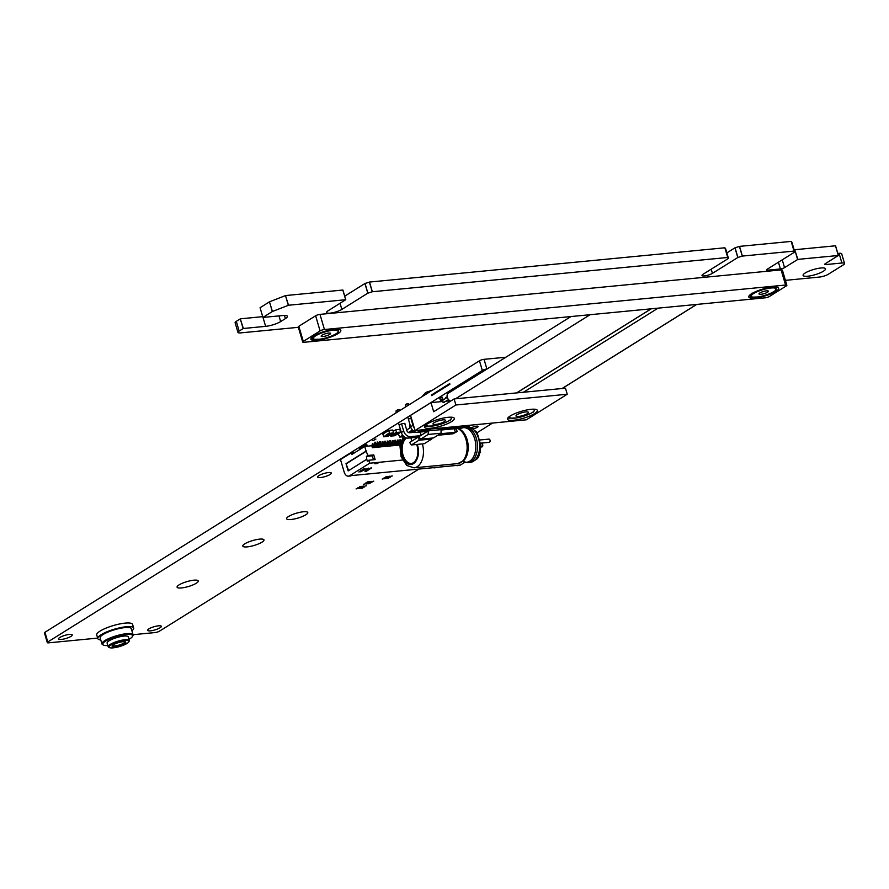 <?xml version="1.0" encoding="UTF-8"?>
<svg xmlns="http://www.w3.org/2000/svg" width="889" height="889" viewBox="0 0 889 889"><rect width="100%" height="100%" fill="white"/><g stroke="black" fill="none" stroke-linecap="round" stroke-linejoin="round"><path stroke-width="1.33" d="M726.858 252.887L734.959 247.831L739.537 246.375L791.232 241.397L794.788 251.987L767.085 269.311A3.078 0.711 163.6 0 0 766.529 269.956A3.078 0.711 163.6 0 0 767.752 270.167L780.409 268.945A3.078 0.711 163.6 0 0 784.543 267.633L797.844 259.388L838.338 255.487L825.292 263.7A3.078 0.711 163.6 0 0 824.736 264.344A3.078 0.711 163.6 0 0 825.959 264.555L841.905 263.011A6.645 1.545 -16.4 0 1 844.55 263.477A6.645 1.545 -16.4 0 1 843.35 264.855L828.359 274.223A6.645 1.545 -16.4 0 1 819.425 277.057L785.409 280.346M791.932 242.297L794.788 251.987L791.232 241.397M794.233 250.098L794.755 249.776L797.611 259.466M794.755 249.776L797.844 259.388M835.482 245.797L838.338 255.487L835.482 245.797L794.988 249.698M837.794 253.443L839.06 253.321A6.645 1.545 -16.4 0 1 841.694 253.787L844.55 263.477M492.562 423.053L477.204 432.654M418.919 469.07L159.398 631.212A3.412 0.789 -16.4 0 1 154.953 632.579L133.061 634.69M97.657 638.102L48.662 642.836A3.4 0.789 -16.4 0 1 47.306 642.603A3.4 0.789 -16.4 0 1 47.784 641.98L482.316 370.48A3.412 0.789 -16.4 0 1 486.894 369.024L486.983 369.024M47.306 642.603L44.45 632.912A3.4 0.789 -16.4 0 1 44.928 632.29L47.784 641.98L44.95 632.268L479.471 360.79A3.412 0.789 -16.4 0 1 484.049 359.334L505.852 357.234M298.371 327.319L240.608 332.886A6.645 1.545 -16.4 0 1 237.963 332.43A6.645 1.545 -16.4 0 1 239.163 331.052L243.364 328.497L265.633 326.352A11.19 2.589 163.6 0 0 280.657 321.574L285.402 318.606A11.19 2.589 163.6 0 0 287.414 316.295A11.19 2.589 163.6 0 0 282.969 315.517L262.9 317.44L272.401 311.494L288.503 305.238L345.699 299.726L328.185 310.728A8.757 2.034 163.6 0 0 326.619 312.539A8.757 2.034 163.6 0 0 332.708 312.739A8.757 2.034 163.6 0 0 341.854 309.416L367.79 293.203L372.369 291.748L727.713 257.477L728.447 258.421L703.077 274.268A6.001 1.389 163.6 0 0 701.999 275.512A6.001 1.389 163.6 0 0 706.166 275.646A6.001 1.389 163.6 0 0 712.433 273.368L737.803 257.521L742.271 256.088L794.088 251.087M237.963 332.43L235.107 322.74A6.645 1.545 -16.4 0 1 236.307 321.362L240.286 318.873L243.13 328.563M240.286 318.873L243.364 328.497M240.508 318.807L262.677 316.662M260.077 307.705L262.933 317.406L260.077 307.705L269.478 301.838L272.334 311.528M269.478 301.838L272.401 311.494M269.545 301.804L285.48 295.593L288.336 305.283M285.48 295.593L288.503 305.238M342.843 290.036L345.699 299.726L342.843 290.036L285.647 295.548M344.71 296.148L365.035 283.469L367.89 293.159M365.035 283.469L369.402 282.091L372.258 291.781L369.513 282.057L372.369 291.748M369.513 282.057L724.857 247.787L727.78 257.488M725.624 248.698L728.48 258.388L724.924 247.798M734.959 247.831L737.803 257.521M735.059 247.787L737.903 257.477M739.415 246.397L742.271 256.088L739.415 246.397M739.537 246.375L742.393 256.065M805.19 272.99A11.679 2.711 163.6 0 0 803.089 275.401A11.679 2.711 163.6 0 0 815.069 274.701A11.679 2.711 163.6 0 0 825.503 268.811A11.679 2.711 163.6 0 0 817.391 268.545A11.679 2.711 163.6 0 0 805.19 272.99M473.404 428.709A3.889 0.9 163.6 0 0 478.126 426.431A3.889 0.9 163.6 0 0 475.604 426.309A3.889 0.9 163.6 0 0 471.592 427.687M390.882 476.237L392.316 475.948L390.882 476.237M148.907 628.867A7.134 1.656 163.6 0 0 147.63 630.345A7.134 1.656 163.6 0 0 154.942 629.923A7.134 1.656 163.6 0 0 161.331 626.323A7.134 1.656 163.6 0 0 156.364 626.156A7.134 1.656 163.6 0 0 148.907 628.867M388.482 476.471L389.915 476.171L388.482 476.471M389.038 477.393L390.471 477.104L389.038 477.393M385.915 476.715L387.348 476.426L385.915 476.715M386.626 477.626L388.06 477.337L386.626 477.626M384.77 478.782L386.204 478.493L384.77 478.782M387.182 478.56L388.615 478.26L387.182 478.56M384.059 477.871L385.493 477.582L384.059 477.871M382.203 479.038L383.637 478.738L382.203 479.038M364.935 486.094L366.368 485.794L364.935 486.094M369.78 481.705L371.213 481.405L369.78 481.705M372.347 481.46L373.78 481.16L372.347 481.46M367.201 481.949L368.635 481.66L367.201 481.949M367.924 482.86L369.357 482.571L367.924 482.86M370.491 482.616L371.924 482.316L370.491 482.616M368.646 483.772L370.08 483.483L368.646 483.772M366.068 484.016L367.501 483.727L366.068 484.016M362.356 486.339L363.79 486.039L362.356 486.339M363.079 487.25L364.512 486.95L363.079 487.25M361.223 488.405L362.656 488.117L361.223 488.405M360.512 487.494L361.945 487.205L360.512 487.494M358.656 488.65L360.089 488.361L358.656 488.65M359.789 486.583L361.223 486.294L359.789 486.583M357.934 487.739L359.367 487.45L357.934 487.739M365.357 483.105L366.79 482.816L365.357 483.105M363.501 484.272L364.935 483.972L363.501 484.272M356.078 488.906L357.511 488.606L356.078 488.906M288.581 516.465A11.035 2.556 163.6 0 0 286.602 518.754A11.035 2.556 163.6 0 0 297.915 518.087A11.035 2.556 163.6 0 0 307.772 512.52A11.035 2.556 163.6 0 0 300.104 512.275A11.035 2.556 163.6 0 0 288.581 516.465M244.775 543.835A11.035 2.556 163.6 0 0 242.797 546.124A11.035 2.556 163.6 0 0 254.11 545.457A11.035 2.556 163.6 0 0 263.966 539.89A11.035 2.556 163.6 0 0 256.299 539.645A11.035 2.556 163.6 0 0 244.775 543.835M179.067 584.884A11.035 2.556 163.6 0 0 177.089 587.173A11.035 2.556 163.6 0 0 188.401 586.518A11.035 2.556 163.6 0 0 198.258 580.939A11.035 2.556 163.6 0 0 190.59 580.695A11.035 2.556 163.6 0 0 179.067 584.884M447.167 396.794L445.567 397.739L446.289 397.872M411.307 417.986A2.923 0.678 163.6 0 0 409.162 418.875A2.923 0.678 163.6 0 0 408.64 419.475M404.884 423.864A2.923 0.678 163.6 0 0 404.962 423.62A2.923 0.678 163.6 0 0 402.939 423.553A2.923 0.678 163.6 0 0 399.883 424.664A2.923 0.678 163.6 0 0 399.361 425.275M374.48 439.366L375.914 439.066L374.48 439.366M372.624 440.522L374.058 440.233L372.624 440.522M59.819 637.469A7.134 1.656 163.6 0 0 58.541 638.947A7.134 1.656 163.6 0 0 65.853 638.513A7.134 1.656 163.6 0 0 72.242 634.913A7.134 1.656 163.6 0 0 67.275 634.746A7.134 1.656 163.6 0 0 59.819 637.469M318.895 475.604A7.134 1.656 163.6 0 0 317.617 477.082A7.134 1.656 163.6 0 0 324.93 476.648A7.134 1.656 163.6 0 0 331.308 473.048A7.134 1.656 163.6 0 0 326.352 472.881A7.134 1.656 163.6 0 0 318.895 475.604M442.355 397.761L439.488 397.95L439.866 398.494M410.251 425.52L409.507 425.987L410.062 427.865M402.717 435.243L399.717 437.077L398.205 433.588L397.516 434.188L398.383 434.099M401.161 431.91L398.25 433.732L401.161 431.91M406.929 430.454L406.84 430.498A2.6 1.945 -122 0 0 409.585 432.743L415.763 432.154M400.639 432.065L396.594 432.454L391.482 435.654L395.772 432.61L399.917 432.521L395.772 432.61L390.749 436.11L394.805 435.721L400.639 432.065L399.839 429.343L395.794 429.731L393.16 431.376M391.482 435.654L395.527 435.266L391.482 435.654M390.749 436.11L390.349 434.754M396.594 432.454L395.794 429.731M396.494 433.243L398.183 432.754L396.216 433.121M397.061 433.154L396.238 433.176M397.127 433.087L398.183 432.943L397.139 433.154M398.172 432.699L397.439 433.154M395.172 433.843L397.25 433.643L395.149 433.788M396.638 433.476L395.749 433.965M393.016 435.266L395.06 435.01L392.96 435.154M394.449 434.843L393.56 435.332M394.227 434.443L394.894 434.532M395.883 434.132L394.16 434.477M394.427 434.788L395.005 434.899M394.749 434.632L394.149 434.41M394.872 434.365L394.216 434.41L394.86 434.599M396.616 433.421L397.194 433.532M394.972 435.021L393.738 435.288M394.972 434.377L396.094 434.321L394.972 434.354M397.161 433.654L395.238 433.776M396.094 434.321L395.038 434.588M395.205 433.899L395.927 433.921M393.571 432.754L388.793 433.599L393.571 432.754L392.771 430.02L388.715 430.409L382.881 434.065L383.681 436.788L387.726 436.399L392.838 433.21L388.793 433.599L384.415 436.332L388.46 435.943L383.681 436.788M388.704 433.299L384.415 436.332L388.704 433.299M389.515 433.143L388.715 430.409M389.393 433.954L391.116 433.443L389.149 433.799M389.182 433.821L389.982 433.843M390.049 433.765L391.104 433.632L390.071 433.832M391.093 433.376L390.371 433.843M388.093 434.532L390.182 434.332L388.082 434.465M389.56 434.154L388.671 434.643M385.904 435.899L387.993 435.699L385.893 435.832M387.371 435.532L387.937 435.588M387.148 435.099L387.815 435.11M388.815 434.81L387.093 435.154M387.36 435.466L386.482 436.01M387.671 435.321L387.071 435.099M389.549 434.099L390.127 434.21M387.904 435.699L386.659 435.966M389.026 434.999L387.971 435.266M390.093 434.332L388.16 434.454M388.171 434.488L388.86 434.599M567.249 394.249L526.366 419.797L415.007 430.532L455.89 404.995L567.249 394.249L565.471 388.193L454.101 398.939L455.89 404.995M454.101 398.939L433.665 411.707L430.987 402.617L410.551 415.396L415.007 430.532M513.653 420.253A15.58 3.612 163.6 0 0 529.688 416.041A15.58 3.612 163.6 0 0 537.356 410.374A15.58 3.612 163.6 0 0 521.387 411.318A15.58 3.612 163.6 0 0 507.463 419.175A15.58 3.612 163.6 0 0 513.653 420.253M430.632 428.254A15.58 3.612 163.6 0 0 446.667 424.053A15.58 3.612 163.6 0 0 454.346 418.386A15.58 3.612 163.6 0 0 438.377 419.319A15.58 3.612 163.6 0 0 424.453 427.176A15.58 3.612 163.6 0 0 430.632 428.254M430.987 402.617L441.188 401.639M446.122 401.161L447.612 401.017M435.566 424.453A6.49 1.5 163.6 0 0 442.255 422.708A6.49 1.5 163.6 0 0 445.445 420.341A6.49 1.5 163.6 0 0 442.866 419.897A6.49 1.5 163.6 0 0 436.188 421.653A6.49 1.5 163.6 0 0 432.999 424.009A6.49 1.5 163.6 0 0 435.566 424.453M426.231 392.282L432.343 390.215M446 422.242L450.579 419.941L451.801 417.241M426.764 424.264L425.753 426.198L425.475 425.264M425.753 426.198L433.243 425.953M426.953 424.142A12.979 3.011 163.6 0 0 426.62 424.698A12.979 3.011 163.6 0 0 431.743 426.131A12.979 3.011 163.6 0 0 434.099 425.82A12.979 3.011 163.6 0 0 444.156 423.008A12.979 3.011 163.6 0 0 445.5 422.464A12.979 3.011 163.6 0 0 451.456 418.441A12.979 3.011 -16.4 0 0 450.601 417.185M528.999 414.241L533.589 411.94L534.8 409.229M509.764 416.263L508.752 418.197L508.475 417.263M508.752 418.197L516.242 417.952M509.953 416.141A12.979 3.011 163.6 0 0 509.63 416.697A12.979 3.011 163.6 0 0 514.742 418.13A12.979 3.011 163.6 0 0 517.098 417.819A12.979 3.011 163.6 0 0 527.166 415.007A12.979 3.011 163.6 0 0 528.499 414.463A12.979 3.011 163.6 0 0 534.467 410.44A12.979 3.011 -16.4 0 0 533.578 409.173M518.576 416.463A6.49 1.5 163.6 0 0 525.255 414.707A6.49 1.5 163.6 0 0 528.444 412.34A6.49 1.5 163.6 0 0 525.877 411.896A6.49 1.5 163.6 0 0 519.187 413.652A6.49 1.5 163.6 0 0 515.998 416.008A6.49 1.5 163.6 0 0 518.576 416.463M430.243 429.065L430.709 430.643L428.176 430.887L428.22 434.443L420.653 439.177L418.908 436.677L428.176 430.887M440.577 428.065L441.033 429.643L430.709 430.643M441.033 429.643L441.077 433.21L428.22 434.443M441.077 433.21L433.51 437.933L420.653 439.177M421.108 435.31L420.153 432.043L421.108 435.31M406.929 430.765L406.918 429.832L410.829 427.387M418.908 436.677L418.952 440.244L411.385 444.967L409.64 442.466L418.908 436.677M431.798 438.099L431.81 438.999L418.952 440.244M431.81 438.999L424.242 443.722L411.385 444.967M411.84 441.1L410.874 437.844M408.407 432.487L412.418 429.976M410.229 432.687L413.252 430.787M466.369 425.587L462.302 427.987L441.044 430.032M427.442 431.343L417.463 432.31A6.49 4.856 -122 0 1 410.618 426.742L407.762 417.063M410.851 418.13L412.952 425.275A6.49 4.856 58 0 0 414.207 427.831M417.13 430.332A6.49 4.856 58 0 0 419.797 430.843L417.463 432.31M462.302 427.987L464.647 426.52L440.8 428.82M430.465 429.82L419.797 430.843M466.414 425.753L464.647 426.52L464.425 425.764M405.24 407.173L405.473 404.728L406.784 403.906L408.607 403.728L409.318 404.617M407.284 405.895L406.784 403.906M454.868 428.698L456.502 429.365L457.146 431.543L453.034 433.776L437.821 435.243M418.174 437.132L408.184 438.099A6.49 4.856 -122 0 1 401.339 432.532L398.494 422.853M401.572 423.92L403.684 431.076A6.49 4.856 58 0 0 410.518 436.643L408.184 438.099M453.034 433.776L455.368 432.321L440.155 433.788M420.508 435.677L410.518 436.643M457.146 431.543L455.368 432.321L454.323 428.754M404.773 423.464L406.851 430.52M395.961 412.963L396.194 410.518L399.339 409.529L400.05 410.418M398.005 411.685L397.516 409.696M348.588 470.637L346.01 463.636L366.09 451.101L364.712 446.434L351.944 454.412L351.444 452.723L340.487 459.557L344.143 471.981A6.49 4.034 -95.5 0 0 348.421 476.16A6.49 4.034 -95.5 0 0 349.577 475.759L435.754 467.447A6.49 4.034 -95.5 0 1 434.599 467.847L432.976 467.714M346.01 463.636L348.155 470.903L366.768 459.28L367.324 461.158L368.779 460.246L369.657 463.213L349.577 475.759M437.088 467.114L435.099 467.792A6.49 4.034 84.5 0 0 436.255 467.392L460.424 465.058A6.49 4.034 84.5 0 1 459.269 465.469L457.368 465.647A6.49 4.034 -95.5 0 0 458.535 465.247M369.657 463.213L402.417 460.046M464.791 462.336L460.424 465.058M370.969 467.903L366.657 470.603L368.757 468.114L360.967 471.148L364.323 468.547L358.845 471.97L367.535 468.547L365.012 471.37L366.446 471.237L370.969 467.903M378.225 462.402L374.802 463.736L377.847 463.447L378.225 462.402M375.302 442.2L375.569 443.111L373.558 445.078L374.269 447.5L376.047 447.334L375.325 444.911L376.091 444.833L376.803 447.256L378.57 447.089L377.858 444.667L378.614 444.589L379.336 447.011L381.103 446.845L380.392 444.422L381.148 444.344L381.859 446.767L383.637 446.6L382.926 444.178L383.681 444.1L384.392 446.522L386.17 446.356L385.448 443.933L386.215 443.855L386.926 446.289L388.693 446.111L387.982 443.689L388.737 443.622L389.46 446.045L391.227 445.867L390.515 443.444L391.271 443.378L391.982 445.8L393.76 445.622L393.049 443.2L393.805 443.133L394.516 445.556L396.294 445.378L395.572 442.955L396.338 442.889L397.05 445.311L398.817 445.133L398.105 442.711L398.872 442.644L400.061 445.011M480.304 451.812L480.505 452.523M368.779 460.246L375.158 459.624L373.769 454.901L372.302 455.813L373.48 459.791M366.09 451.101L367.89 455.468L373.769 454.901M364.712 446.434L371.802 445.745L372.369 447.689L373.513 447.578L372.802 445.156L373.558 445.078M374.547 442.278L374.814 443.178L372.802 445.156M372.88 447.634L372.247 445.5A1.622 1.011 84.5 0 1 372.713 443.411M400.283 443.778L399.228 443.878M397.839 444.011L396.694 444.122M395.305 444.256L394.171 444.367M392.782 444.5L391.638 444.611M390.249 444.744L389.104 444.856M387.715 444.989L386.571 445.1M385.181 445.233L384.048 445.345M382.659 445.478L381.514 445.589M380.125 445.722L378.981 445.822M377.592 445.967L376.447 446.067M375.058 446.211L373.925 446.311M351.444 452.723L355.244 452.357M366.768 459.28L366.435 456.379L372.302 455.813M366.59 451.045L346.521 463.591M367.89 455.468L366.435 456.379M367.435 446.167A1.945 1.456 58 0 0 367.001 445.678L366.179 446.289M366.968 445.689L363.423 446.978M360.578 447.189L360.934 448.4L360.223 449.234M360.934 448.4L361.867 447.945M363.068 445.767L361.512 446.734M361.401 447.034L361.579 447.645M363.501 445.367L363.857 446.578M362.856 446.122L363.034 446.723M400.828 441.633L400.617 442.389M400.328 443.6L400.094 442.811A1.622 1.011 84.5 0 1 400.239 441.066M400.606 439.755L400.883 440.666L398.872 442.644M399.85 439.833L400.117 440.744L398.105 442.711M398.194 445.2L397.561 443.055A1.622 1.011 84.5 0 1 397.705 441.311M400.117 440.744L400.883 440.666M398.083 439.999L398.35 440.911L396.338 442.889M397.316 440.077L397.583 440.988L395.572 442.955M395.661 445.445L395.027 443.3A1.622 1.011 84.5 0 1 395.183 441.555M397.583 440.988L398.35 440.911M395.549 440.244L395.816 441.155L393.805 443.133M394.794 440.322L395.06 441.233L393.049 443.2M393.127 445.689L392.494 443.544A1.622 1.011 84.5 0 1 392.649 441.8M395.06 441.233L395.816 441.155M393.016 440.488L393.282 441.4L391.271 443.378M392.26 440.566L392.527 441.466L390.515 443.444M390.593 445.934L389.971 443.789A1.622 1.011 84.5 0 1 390.115 442.044M392.527 441.466L393.282 441.4M390.482 440.733L390.76 441.644L388.737 443.622M389.726 440.811L389.993 441.711L387.982 443.689M388.071 446.178L387.437 444.033A1.622 1.011 84.5 0 1 387.582 442.289M389.993 441.711L390.76 441.644M387.96 440.977L388.226 441.889L386.215 443.855M387.193 441.055L387.46 441.955L385.448 443.933M385.537 446.422L384.904 444.278A1.622 1.011 84.5 0 1 385.059 442.533M387.46 441.955L388.226 441.889M385.426 441.222L385.693 442.133L383.681 444.1M384.67 441.3L384.937 442.2L382.926 444.178M383.003 446.667L382.37 444.522A1.622 1.011 84.5 0 1 382.526 442.778M384.937 442.2L385.693 442.133M382.892 441.466L383.159 442.378L381.148 444.344M382.137 441.544L382.403 442.444L380.392 444.422M380.47 446.911L379.847 444.767A1.622 1.011 84.5 0 1 379.992 443.022M382.403 442.444L383.159 442.378M380.359 441.711L380.636 442.622L378.614 444.589M379.603 441.789L379.87 442.689L377.858 444.667M377.947 447.145L377.314 445.011A1.622 1.011 84.5 0 1 377.458 443.267M379.87 442.689L380.636 442.622M377.836 441.955L378.103 442.866L376.091 444.833M377.069 442.033L377.336 442.933L375.325 444.911M375.414 447.389L374.78 445.256A1.622 1.011 84.5 0 1 374.925 443.511M377.336 442.933L378.103 442.866M374.814 443.178L375.569 443.111M366.657 470.603L368.602 468.136M366.446 471.237L371.646 467.836M365.135 471.237L366.401 471.114M367.535 468.547L360.267 471.826M359.078 471.815L360.234 471.703M360.967 471.148L365.001 468.481M377.847 463.447L377.603 462.647M449.912 384.204L449.734 383.592L431.487 395.005L431.665 395.605L449.912 384.204M405.951 437.766A13.391 8.323 -95.5 0 0 401.506 453.012A13.391 8.323 -95.5 0 0 410.807 463.647A13.391 8.323 -95.5 0 0 417.852 453.012A13.391 8.323 -95.5 0 0 417.052 445.622A13.391 8.323 -95.5 0 0 416.663 444.456M406.529 437.955A13.391 8.323 -95.5 0 0 402.517 452.901A13.391 8.323 -95.5 0 0 411.307 463.58M480.971 446.989L481.949 446.9A1.622 1.011 -95.5 0 0 482.705 444.711A1.622 1.011 -95.5 0 0 481.638 443.667L480.905 443.733M480.838 443.144L489.25 442.333A1.622 1.011 -95.5 0 0 490.006 440.155A1.622 1.011 -95.5 0 0 488.939 439.11L480.293 439.944M103.424 645.07L102.657 644.669A16.224 3.756 -16.4 0 1 101.957 643.947A16.224 3.756 -16.4 0 1 109.936 638.046A16.224 3.756 -16.4 0 1 126.649 633.668A16.224 3.756 -16.4 0 1 133.083 634.779A16.224 3.756 -16.4 0 1 132.883 635.779L132.45 636.524A15.58 3.612 163.6 0 0 126.46 634.502A15.58 3.612 163.6 0 0 108.903 639.369A15.58 3.612 163.6 0 0 103.424 645.07A15.58 3.612 163.6 0 0 107.836 645.536M133.083 634.779L131.305 628.723A16.224 3.756 163.6 0 0 124.86 627.612A16.224 3.756 163.6 0 0 108.158 631.99A16.224 3.756 163.6 0 0 100.168 637.891L101.957 643.947M129.005 639.302A15.58 3.612 163.6 0 0 132.45 636.524M129.35 640.491L128.283 636.857A11.035 2.556 163.6 0 0 123.904 636.091A11.035 2.556 163.6 0 0 112.547 639.08A11.035 2.556 163.6 0 0 107.113 643.091L108.18 646.725A11.035 2.556 -16.4 0 1 113.614 642.714A11.035 2.556 -16.4 0 1 124.971 639.724A11.035 2.556 -16.4 0 1 129.35 640.491A11.035 2.556 -16.4 0 1 129.216 641.169L128.783 641.914A10.39 2.411 163.6 0 0 124.782 640.558A10.39 2.411 163.6 0 0 113.081 643.814A10.39 2.411 163.6 0 0 109.436 647.603A10.39 2.411 163.6 0 0 119.626 646.514A10.39 2.411 163.6 0 0 128.783 641.914M109.436 647.603L108.658 647.214A11.035 2.556 -16.4 0 1 108.18 646.725M122.96 641.702A7.134 1.656 -16.4 0 1 125.482 641.88A7.134 1.656 -16.4 0 1 119.415 645.803A7.134 1.656 -16.4 0 1 112.181 645.792A7.134 1.656 -16.4 0 1 122.96 641.702M112.525 645.381A6.49 1.5 163.6 0 0 112.536 645.436A6.49 1.5 163.6 0 0 119.193 645.047A6.49 1.5 163.6 0 0 124.993 641.769A6.49 1.5 163.6 0 0 124.971 641.714M131.905 630.79A18.691 4.334 163.6 0 0 133.672 628.034A18.691 4.334 163.6 0 0 126.249 626.745A18.691 4.334 163.6 0 0 107.002 631.79A18.691 4.334 163.6 0 0 97.801 638.591A18.691 4.334 163.6 0 0 100.779 639.958M133.672 628.034L132.594 624.4A18.691 4.334 163.6 0 0 125.182 623.111A18.691 4.334 163.6 0 0 105.935 628.156A18.691 4.334 163.6 0 0 96.734 634.957L97.801 638.591M785.576 285.047L781.12 269.912L319.984 314.384L324.441 329.53A3.245 0.756 163.6 0 0 320.084 330.908L303.293 341.398A3.245 0.756 163.6 0 0 302.716 342.076A3.245 0.756 163.6 0 0 303.994 342.298L765.129 297.826A3.245 0.756 163.6 0 0 769.485 296.437L786.276 285.947A3.245 0.756 163.6 0 0 786.865 285.269A3.245 0.756 163.6 0 0 785.576 285.047L324.441 329.53M781.12 269.912A3.245 0.756 -16.4 0 1 782.409 270.134L786.865 285.269M302.716 342.076L298.248 326.93A3.245 0.756 -16.4 0 1 298.837 326.263L303.293 341.398M320.084 330.908L315.628 315.773L298.837 326.263M315.628 315.773A3.245 0.756 -16.4 0 1 319.984 314.384M313.717 335.964A15.58 3.612 163.6 0 0 310.917 339.187A15.58 3.612 163.6 0 0 326.885 338.253A15.58 3.612 163.6 0 0 340.809 330.397A15.58 3.612 163.6 0 0 329.975 330.041A15.58 3.612 163.6 0 0 313.717 335.964M751.572 293.737A15.58 3.612 163.6 0 0 748.782 296.97A15.58 3.612 163.6 0 0 764.74 296.026A15.58 3.612 163.6 0 0 778.664 288.169A15.58 3.612 163.6 0 0 767.84 287.814A15.58 3.612 163.6 0 0 751.572 293.737M766.474 290.847A4.901 1.133 -16.4 0 1 768.418 291.181A4.901 1.133 -16.4 0 1 766.007 292.97A4.901 1.133 -16.4 0 1 760.962 294.292A4.901 1.133 -16.4 0 1 759.017 293.948A4.901 1.133 -16.4 0 1 761.44 292.17A4.901 1.133 -16.4 0 1 766.474 290.847M751.883 293.192L750.427 297.193L757.772 296.97M749.794 295.048L750.427 297.193M763.573 288.858L753.116 292.892M770.685 293.237L775.264 290.936L776.719 286.936L766.396 288.136M768.841 294.003A12.979 3.011 -16.4 0 1 758.773 296.815A12.979 3.011 -16.4 0 1 756.417 297.126A12.979 3.011 -16.4 0 1 751.305 295.693A12.979 3.011 -16.4 0 1 758.606 291.136A12.979 3.011 163.6 0 1 771.019 288.003A12.979 3.011 -16.4 0 1 776.141 289.436A12.979 3.011 -16.4 0 1 770.174 293.459A12.979 3.011 -16.4 0 1 768.841 294.003M328.619 333.064A4.901 1.133 -16.4 0 1 330.564 333.408A4.901 1.133 -16.4 0 1 328.152 335.186A4.901 1.133 -16.4 0 1 323.107 336.509A4.901 1.133 -16.4 0 1 321.162 336.175A4.901 1.133 -16.4 0 1 323.574 334.397A4.901 1.133 -16.4 0 1 328.619 333.064M314.028 335.42L312.572 339.409L319.907 339.187M311.939 337.264L312.572 339.409M325.707 331.075L315.251 335.109M332.819 335.464L337.409 333.164L338.865 329.163L328.541 330.352M330.975 336.231A12.979 3.011 -16.4 0 1 320.918 339.031A12.979 3.011 -16.4 0 1 318.562 339.354A12.979 3.011 -16.4 0 1 313.439 337.92A12.979 3.011 -16.4 0 1 320.74 333.353A12.979 3.011 163.6 0 1 333.164 330.23A12.979 3.011 -16.4 0 1 338.276 331.664A12.979 3.011 -16.4 0 1 332.319 335.675A12.979 3.011 -16.4 0 1 330.975 336.231M450.612 401.117A4.645 3.478 -122 0 1 447.267 397.227A4.645 3.478 -122 0 1 448.467 393.082L570.971 316.551M590.085 314.706L455.479 398.805M651.148 308.816L516.553 392.916M562.037 388.526L696.643 304.427M523.465 392.249L658.071 308.15M767.44 269.089L767.752 270.167M778.431 262.222L780.409 268.945M782.242 259.844L784.543 267.633M825.648 263.477L825.959 264.555M839.06 253.321L841.905 263.011M479.471 360.79L482.316 370.48M484.049 359.334L486.894 369.024M236.307 321.362L239.163 331.052M263.011 317.44L265.633 326.352M278.979 315.906L280.657 321.574M284.458 315.428L285.402 318.606M340.054 303.316L341.854 309.416M364.935 283.513L367.79 293.203M724.857 247.787L727.713 257.477M711.2 269.189L712.433 273.368M791.166 241.397L794.021 251.087M399.839 437.044L403.884 436.655M410.618 426.742L412.952 425.275M401.339 432.532L403.684 431.076M348.421 476.16L350.31 475.971A6.49 4.034 -95.5 0 0 351.477 475.571M372.98 444.322L373.747 444.244M366.612 444.478L366.924 445.511M366.479 444.3L366.835 445.511M359.478 447.867L359.834 449.078M364.59 444.678L364.946 445.889M365.468 444.4L365.824 445.611M398.294 441.877L399.05 441.811M395.761 442.122L396.527 442.055M393.227 442.366L393.994 442.3M390.704 442.611L391.46 442.544M388.171 442.855L388.926 442.778M385.637 443.1L386.404 443.022M383.103 443.344L383.87 443.267M380.581 443.589L381.337 443.511M378.047 443.833L378.803 443.755M375.514 444.078L376.28 444M475.726 432.221A17.847 11.09 -95.5 0 0 466.769 426.876C467.181 425.231 470.592 427.087 477.037 432.41L480.993 445.856C478.615 459.646 479.049 458.357 470.203 462.402A17.847 11.09 -95.5 0 0 479.649 445.556A17.847 11.09 -95.5 0 0 475.726 432.221M470.203 462.402L468.047 462.613A17.847 11.09 -95.5 0 0 477.504 445.756A17.847 11.09 -95.5 0 0 473.581 432.432A17.847 11.09 -95.5 0 0 464.625 427.076L466.769 426.876M462.724 461.524A17.369 10.79 -95.5 0 0 475.815 446.078A17.369 10.79 -95.5 0 0 471.892 432.754A17.369 10.79 -95.5 0 0 462.736 427.765M461.68 428.042A17.369 10.79 -95.5 0 0 459.602 429.165L461.235 428.087M457.324 428.465A17.847 11.09 -95.5 0 1 463.202 433.432A17.847 11.09 -95.5 0 1 467.125 446.756A17.847 11.09 -95.5 0 1 457.668 463.614L463.758 460.602A17.369 10.79 -95.5 0 0 468.214 446.811A17.369 10.79 -95.5 0 0 464.302 433.488A17.369 10.79 -95.5 0 0 460.791 429.876L457.757 428.42M457.668 463.614L414.018 467.825A17.847 11.09 -95.5 0 0 423.464 450.967A17.847 11.09 -95.5 0 0 422.375 443.911M405.084 437.355A14.28 8.868 -95.5 0 0 404.773 461.624A14.28 8.868 -95.5 0 0 418.43 452.645A14.28 8.868 -95.5 0 0 417.263 444.4M444.656 401.984A1.3 0.967 -122 0 1 442.789 401.439A1.3 0.967 -122 0 1 443.367 399.917M440.822 400.072L442.466 399.583M449.878 401.572A1.3 0.967 -122 0 1 449.078 400.161M838.405 255.499L835.549 245.809M345.765 299.737L342.91 290.047M399.717 437.077L403.773 436.688M425.542 392.649L421.964 396.716M352.3 475.293L350.31 475.971M455.757 465.514L457.368 465.647M366.735 444.344L367.09 445.556M359.367 448L359.723 449.212M463.891 427.176L464.625 427.076M462.713 461.535L468.047 462.613M403.273 436.743L399.961 445.767L401.028 456.657L406.74 465.503L414.018 467.825M651.27 308.805L516.665 392.905M448.556 399.639L443.378 402.584L440.299 399.983L439.666 397.839M442.166 397.116L443.233 400.017M443.033 400.028L447.311 397.361M446.322 397.972L446.1 397.227M449.278 401.95L447.211 400.472M562.159 388.515L696.754 304.416"/></g></svg>
